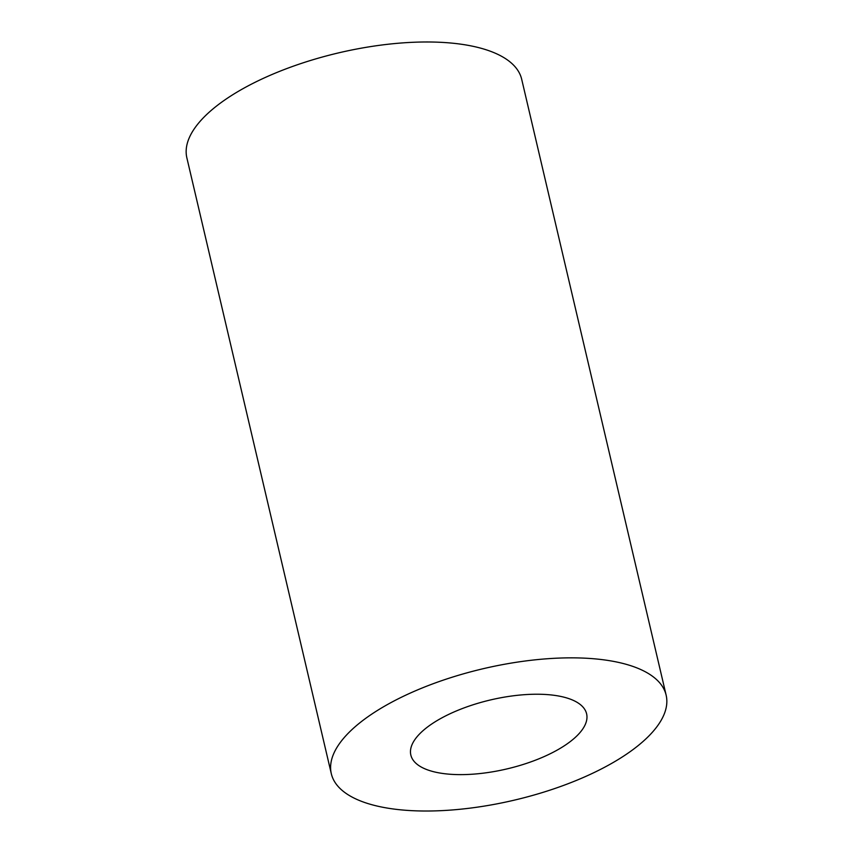 <?xml version="1.0" encoding="UTF-8"?>
<svg xmlns="http://www.w3.org/2000/svg" width="853" height="853" viewBox="0 0 853 853"><rect width="100%" height="100%" fill="white"/><g stroke="black" fill="none" stroke-linecap="round" stroke-linejoin="round"><path stroke-width="1.28" d="M406.774 810.35A171.965 67.536 -13.2 0 1 331.305 773.703A171.965 67.536 -13.2 0 1 411.999 692.316A171.965 67.536 -13.2 0 1 590.671 658.516A171.965 67.536 -13.2 0 1 666.14 695.163A171.965 67.536 -13.2 0 1 585.457 776.55A171.965 67.536 -13.2 0 1 406.774 810.35M331.305 773.703L186.86 157.837A171.965 67.536 -13.2 0 1 267.543 76.45A171.965 67.536 -13.2 0 1 446.226 42.65A171.965 67.536 -13.2 0 1 521.695 79.297L666.14 695.163M546.986 694.577A90.269 35.453 -13.2 0 1 586.608 713.822A90.269 35.453 -13.2 0 1 544.257 756.536A90.269 35.453 -13.2 0 1 450.459 774.279A90.269 35.453 -13.2 0 1 410.837 755.044A90.269 35.453 -13.2 0 1 453.199 712.319A90.269 35.453 -13.2 0 1 546.986 694.577"/></g></svg>
